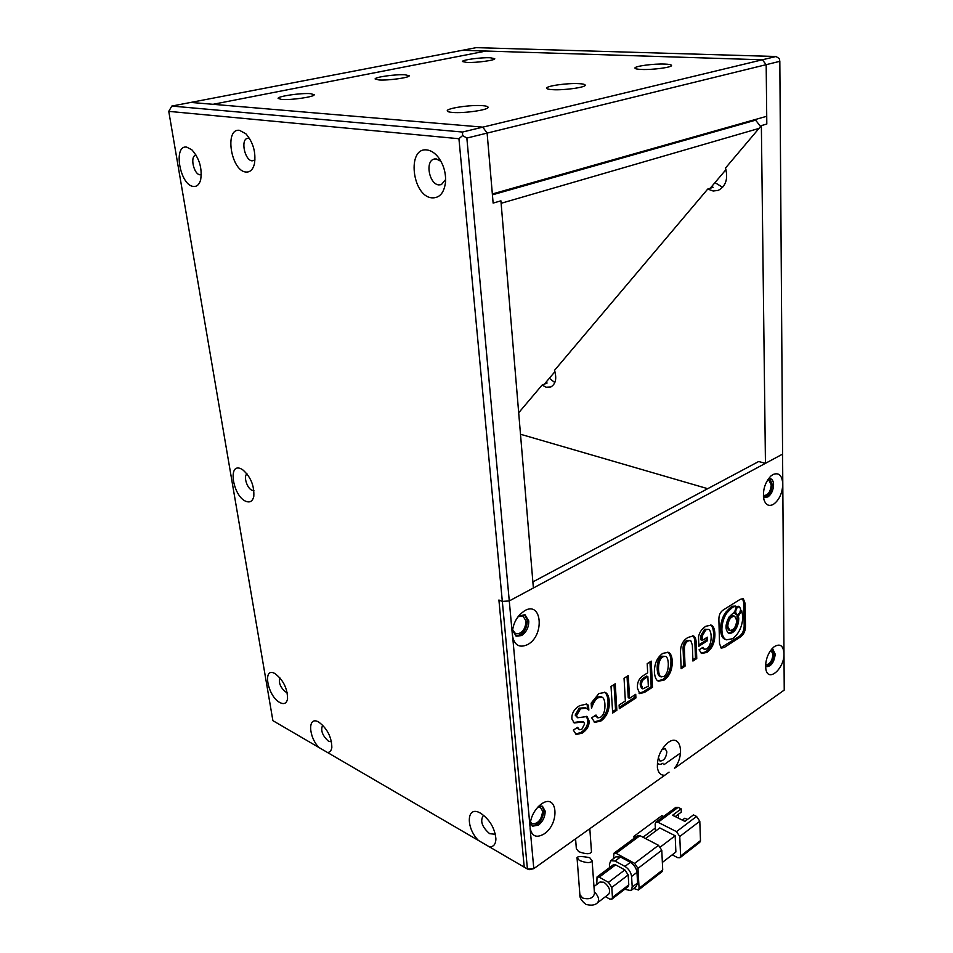 <?xml version="1.0" encoding="UTF-8"?>
<svg xmlns="http://www.w3.org/2000/svg" width="953" height="953" viewBox="0 0 953 953"><rect width="100%" height="100%" fill="white"/><g stroke="black" fill="none" stroke-linecap="round" stroke-linejoin="round"><path stroke-width="1.43" d="M658.356 757.695L660 761.006C663.824 760.923 666.111 757.885 666.874 751.893L665.23 748.713L661.847 749.689M664.003 764.651L680.537 752.989M440.953 161.343L436.212 158.901L433.806 159.163C424.883 161.653 429.362 184.358 438.821 184.906L441.382 184.632L445.647 179.509M249.507 138.376L247.292 138.352C240.406 139.996 244.873 160.497 252.14 160.854L255.011 159.913M483.933 815.518L483.135 815.851C479.978 821.212 482.147 827.144 489.616 833.672L494.369 834.173L495.179 833.434M322.686 725.162C320.387 730.224 322.328 735.585 328.511 741.255L331.501 741.744M279.813 677.69C278.479 682.682 280.349 687.387 285.423 691.818L287.163 692.331M247.101 473.986C243.11 475.761 247.065 488.627 252.104 490.295L253.903 490.473M196.127 155.184L195.508 155.303C189.826 156.626 193.9 174.399 199.927 174.78L201.321 174.637M431.9 197.843C439.607 198.212 444.169 192.935 445.551 181.987C445.992 172.696 443.538 164.416 438.189 157.15C434.723 152.849 430.982 150.443 426.98 149.955C406.621 146.953 412.018 196.282 431.9 197.843M245.862 172.017C250.055 172.398 252.926 169.67 254.439 163.856C256.083 152.397 253.224 142.354 245.85 133.754L239.501 130.347C224.217 127.952 231.007 170.98 245.862 172.017M489.473 846.895C493.571 846.883 495.715 844.239 495.917 838.95C494.845 828.169 489.759 819.604 480.657 813.231L479.931 812.849C466.553 805.499 465.564 827.526 478.418 840.451L524.233 867.159L498.907 600.021L502.326 601.414L509.271 600.938L466.851 138.066L487.114 133.098L493.13 203.084L500.921 200.833L533.382 587.989L509.271 600.938L512.428 635.413C514.239 645.241 519.29 648.302 527.593 644.609C544.854 635.663 542.043 600.473 524.638 610.706L520.052 614.316C515.192 619.712 512.619 626.026 512.345 633.269L529.987 826.346C530.416 817.555 533.978 810.288 540.661 804.546L541.483 803.951C557.672 792.384 560.173 823.559 544.103 833.935C536.372 838.378 531.691 836.329 530.059 827.764L533.799 868.636L664.813 775.218C660.763 775.468 658.297 772.954 657.403 767.665C657.01 757.599 660.56 749.237 668.065 742.601L668.375 742.387C680.466 733.322 685.302 754.657 674.51 768.309L784.236 690.067L783.985 653.603C784.593 668.22 768.499 682.729 765.938 669.614L765.545 666.242C765.962 657.951 768.868 651.411 774.277 646.646C780.09 643.263 783.33 645.586 783.985 653.603L782.794 484.148C782.294 493.451 779.125 500.218 773.288 504.435C768.809 506.627 765.688 504.971 763.913 499.479C762.471 490.557 764.782 482.754 770.822 476.083L772.99 474.523C778.899 472.223 782.163 475.428 782.794 484.148L782.58 454.128L765.45 463.337L761.364 125.605L766.808 124.033L766.176 64.673L487.114 133.098L482.802 127.142L487.114 133.098L492.344 193.971L766.724 116.29L766.176 64.673L762.34 59.789L462.515 132.038L171.826 106.057L190.803 102.424L482.802 127.142L213.043 104.306L485.97 51.045L762.34 59.789L766.176 64.673L779.828 61.326L782.58 454.128L509.271 600.938L502.326 601.414L527.426 869.017L529.606 869.66L533.799 868.636L527.426 869.017L524.233 867.159L498.907 600.021L502.326 601.414L458.929 138.721L462.622 135.552L462.515 132.038M327.558 752.525C329.952 752.322 331.382 750.607 331.847 747.366C331.573 736.967 327.236 728.557 318.826 722.124L318.373 721.886C307.759 715.929 308.284 736.419 318.826 747.438L478.418 840.451M279.848 702.54C284.042 704.672 286.615 703.445 287.556 698.883C287.472 688.411 283.291 679.977 274.988 673.604L274.833 673.509C262.194 666.373 267.483 696.214 279.848 702.54M246.112 501.397C250.115 502.839 252.676 501.159 253.796 496.382C254.38 485.518 250.603 476.583 242.467 469.567L240.621 468.614C227.374 462.872 233.235 496.847 246.112 501.397M193.304 186.431C196.83 186.836 199.272 184.644 200.654 179.855C202.358 168.347 199.403 158.317 191.815 149.764L186.717 147.131C172.862 144.653 179.855 185.275 193.304 186.431M530.428 821.736L532.227 823.785C538.123 823.904 541.59 819.711 542.614 811.217L540.339 807.203L537.968 806.977M512.643 629.647L515.633 633.828C521.791 634.007 525.27 629.778 526.08 621.13L522.911 615.924L517.991 616.77M458.929 138.721L168.764 111.358L272.892 720.659L318.826 747.438M466.851 138.066L462.622 135.552M168.764 111.358L171.826 106.057M452.604 112.442C464.159 113.514 489.175 109.809 488.079 107.236C487.936 106.45 486.066 105.914 482.444 105.652C470.83 104.663 446.397 108.261 447.255 110.87C447.35 111.644 449.137 112.168 452.604 112.442M552.597 89.665C563.938 90.452 586.238 87.307 585.19 85.103C584.999 84.352 582.95 83.864 579.007 83.65C567.619 82.923 545.831 85.984 546.677 88.212C546.819 88.951 548.785 89.427 552.597 89.665M641.333 69.45C652.412 70.01 672.508 67.306 671.52 65.412C671.293 64.697 669.077 64.244 664.884 64.077C653.782 63.565 634.114 66.21 634.948 68.128C635.127 68.819 637.259 69.259 641.333 69.45M466.791 62.445C475.976 62.934 495.596 60.277 494.774 58.681L490.259 57.752C481.027 57.311 461.764 59.908 462.443 61.528L466.791 62.445M379.056 79.969C388.336 80.624 410.028 77.586 409.171 75.763L405.061 74.775C395.721 74.167 374.446 77.133 375.125 78.98L379.056 79.969M281.576 99.434C290.844 100.327 315.062 96.789 314.18 94.704L310.511 93.656C301.16 92.834 277.43 96.289 278.097 98.397L281.576 99.434M589.812 828.693L591.491 851.994C590.002 854.353 585.738 854.245 578.697 851.648L576.339 848.658L575.576 838.843M597.757 902.574L608.657 894.236C610.813 890.567 609.253 886.576 603.988 882.24L599.973 882.037M589.728 857.688C582.533 856.27 578.292 856.199 577.018 857.474L579.364 860.416C586.369 863.132 590.622 863.275 592.123 860.833L589.728 857.688M605.489 896.666L609.575 899.001L611.802 899.203L612.445 897.44L611.79 887.434L608.455 882.335L599.211 877.153L597.043 876.951L596.792 884.432M613.351 864.764L615.626 864.847L599.211 877.153M615.626 864.847L624.87 869.91L628.182 874.937L628.777 884.884L628.122 886.647L611.921 899.12M609.634 867.54L609.42 864.311L610.766 860.69L615.09 861.035L624.965 866.408C628.766 868.874 630.969 872.233 631.589 876.486L632.22 887.112L630.898 890.626L624.691 889.28M615.948 856.842L620.486 856.997L630.362 862.334C634.162 864.776 636.366 868.123 636.973 872.364L637.581 882.966L636.259 886.481L631.136 890.447M613.529 858.641L613.982 853.197L616.126 853.364L634.638 863.358L637.962 868.386L639.082 888.267L638.427 890.019L633.697 888.458M637.724 835.614L639.987 835.662L658.487 845.299L661.775 850.231L662.716 869.922L662.049 871.661L638.546 889.923M662.359 862.429L675.88 852.006L675.165 835.757L660.417 846.967M675.165 835.757L659.786 827.931L645.55 838.557M672.222 854.829L677.631 857.652L679.906 857.771L680.585 856.044L679.763 836.508L676.511 831.635L658.035 822.284L655.867 822.177L655.152 823.988L655.509 831.123M643.001 837.234L655.354 828.026M658.035 822.284L678.119 807.37L681.169 808.871L672.592 815.256L684.897 821.391L693.474 814.91L696.572 816.435L699.8 821.224L700.491 840.594L699.788 842.321L680.025 857.688M663.574 816.471L661.918 815.637L633.924 836.341L635.58 837.199M634.031 838.342L633.924 836.341M675.272 816.602L681.3 812.099L681.169 808.871M678.417 814.255L678.536 817.019L677.571 817.745M678.119 807.37L675.844 807.382M687.399 819.497L684.802 818.222L682.3 820.104M711.796 186.371L713.118 187.312L707.745 189.051L713.178 191.017L718.24 190.386C725.864 186.252 728.283 178.807 725.507 168.038L761.364 125.605M546.069 382.141L547.105 383.023L542.066 385.107L546.212 387.228L550.905 386.918C555.718 383.976 556.921 378.472 554.503 370.383L707.745 189.051M765.593 664.658L765.771 664.741C769.738 664.527 772.156 661.06 773.026 654.33L770.894 650.125M763.353 495.107L764.08 495.465C768.118 495.25 770.512 491.76 771.263 484.97L768.702 479.824L767.784 479.728M762.34 59.789L462.384 50.295L476.166 47.65L776.016 56.501L762.34 59.789M748.331 121.496L750.416 121.639M744.948 123.187L742.863 123.044M497.585 192.494L497.657 193.34M542.066 385.107L518.694 412.756M520.493 434.246L707.722 488.686M722.636 187.336L714.976 182.619M554.837 382.582L549.369 378.246M776.016 56.501L779.28 58.586L779.828 61.326M532.882 581.902L758.648 461.526L765.45 463.337M758.993 128.417L501.123 203.299M544.366 384.154L554.932 371.67M710.199 188.265L725.983 169.61M760.577 126.535L755.622 120.161L492.415 194.829M190.803 102.424L213.043 104.306L485.97 51.045L462.384 50.295L190.803 102.424M512.535 630.433L516.24 636.187L521.565 635.568C526.425 632.196 528.82 627.324 528.772 620.951L524.972 614.685L518.468 616.138M524.341 614.482L527.414 620.379C526.652 630.219 522.673 635.365 515.49 635.806M530.237 822.82L532.679 826.156L538.409 825.143C542.924 821.474 545.176 816.769 545.152 811.063L542.436 806.226L538.731 806.214M541.912 806.024L543.865 810.36C542.841 820.056 538.85 825.155 531.893 825.643M765.545 666.064L766.498 666.683C771.263 666.421 774.17 662.264 775.218 654.187L772.859 649.196L771.763 649.041M772.192 649.053L773.943 653.71C773.121 661.084 770.429 665.301 765.878 666.35M763.413 496.37L764.949 497.406L767.856 496.954C771.37 494.44 773.276 490.39 773.574 484.803C773.455 481.408 772.43 479.359 770.489 478.632L768.511 478.692M769.738 478.501L772.228 484.434C771.537 491.843 768.916 496.096 764.354 497.156M663.026 763.198C660.655 764.759 658.761 764.687 657.344 762.996M611.028 686.434L612.672 713.023L616.853 710.319L615.245 683.777L611.028 686.434M591.682 717.8L594.791 722.374L600.938 721.004C606.775 716.704 609.586 710.14 609.336 701.325C608.848 696.333 607.466 693.355 605.191 692.402L598.937 693.522L591.158 703.123L591.515 708.27C593.326 702.778 595.542 699.276 598.174 697.787L602.01 697.167C603.618 697.846 604.583 700.086 604.905 703.898C605.274 710.521 603.773 715.012 600.414 717.359L597.853 717.871L595.994 715.036L591.682 717.8M588.513 705.327L586.703 704.088L579.591 705.685C574.028 709.199 571.466 713.642 571.907 719.015L574.194 722.97L583.641 721.897L584.606 723.911L581.795 729.379L579.436 729.736L577.649 727.342L573.337 730.105L576.16 734.477L582.164 733.167C586.953 729.974 589.276 725.912 589.121 721.004L587.108 716.537L577.637 717.764L576.494 715.703L580.508 708.806L586.166 708.162L588.847 710.092L588.513 705.327L586.143 703.898M745.055 603.237L743.257 598.579L740.219 599.342L723.553 609.765C720.337 611.802 718.788 615.126 718.884 619.736L719.527 643.656L721.302 648.171L724.506 647.325L740.981 636.58C744.055 634.09 745.556 630.398 745.484 625.49L745.055 603.237L743.745 602.772L742.53 598.472M619.105 705.041L619.331 708.71L635.925 697.965L635.722 694.32L629.564 698.299L628.277 675.57L624.048 678.238L625.359 701.003L619.105 705.041M643.728 675.332C639.129 678.107 637.045 682.384 637.45 688.173L639.725 693.641L644.597 692.343L652.495 687.232L651.221 661.132L647.206 663.657L647.671 672.83L643.728 675.332M664.003 680.156C669.602 676.189 672.365 669.804 672.282 661.013C671.901 656.105 670.614 653.21 668.398 652.352L662.788 653.353C657.093 657.463 654.294 663.824 654.401 672.425C654.89 677.369 656.224 680.287 658.404 681.157L664.003 680.156L662.68 679.608C668.291 675.641 671.043 669.268 670.96 660.477L672.282 661.013M696.25 643.894C696.178 639.284 695.225 636.628 693.391 635.913L688.114 637.414C682.527 640.547 680.013 646.11 680.585 654.115L681.157 668.672L685.052 666.147L684.433 650.065C684.159 645.586 685.41 642.548 688.161 640.952L690.639 640.368L692.355 645.026L692.926 661.048L696.75 658.571L696.25 643.894L694.928 643.382C694.868 639.344 694.129 636.795 692.7 635.758M699.049 649.851L701.849 653.555L706.947 652.328C712.284 648.469 714.941 642.37 714.917 634.031C714.643 628.932 713.416 625.966 711.224 625.144L705.887 626.24C701.932 628.73 699.478 632.232 698.537 636.723L698.847 646.229L707.471 640.714L707.352 637.176L702.301 640.392L702.17 636.116L705.923 629.742L708.532 629.373C710.056 629.957 710.938 632.268 711.164 636.306C711.188 642.358 709.747 646.527 706.84 648.814L704.481 649.35L703.016 647.301L699.049 649.851M664.813 775.218L669.066 772.144M701.194 653.222L705.637 651.816L706.947 652.328M704.481 649.35L702.135 647.873M702.301 640.392L700.991 639.892L700.848 635.615L704.601 629.242L705.923 629.742M704.601 629.242L708.532 629.373M700.848 635.615L702.17 636.116M698.811 644.907L706.149 640.213L706.078 637.986M706.149 640.213L707.471 640.714M705.637 651.816C710.974 647.957 713.63 641.869 713.594 633.542L714.917 634.031M713.594 633.542C713.344 628.968 712.332 626.109 710.545 624.977M692.879 659.702L695.44 658.058L694.928 643.382M695.44 658.058L696.75 658.571M681.109 667.314L683.73 665.623L683.11 649.541C682.836 645.062 684.075 642.024 686.839 640.44L688.161 640.952M686.839 640.44L690.639 640.368M683.11 649.541L684.433 650.065M683.73 665.623L685.052 666.147M657.713 680.799L662.68 679.608M670.96 660.477C670.614 656.093 669.542 653.329 667.755 652.162M665.611 656.367L661.62 656.224C658.44 658.404 656.974 662.752 657.201 669.244C657.487 673.449 658.368 675.856 659.857 676.451L663.836 676.559C666.921 674.236 668.41 669.899 668.303 663.55C668.041 659.369 667.148 656.974 665.611 656.367L662.943 656.76C659.762 658.952 658.297 663.288 658.535 669.792C658.809 673.997 659.69 676.404 661.179 676.999M661.62 656.224L662.943 656.76M657.201 669.244L658.535 669.792M639.07 693.248L643.275 691.783L651.173 686.672L649.958 661.93M651.173 686.672L652.495 687.232M647.861 676.606L646.527 676.046L643.37 678.071C641.024 679.489 639.987 681.776 640.261 684.957L641.524 688.304L642.846 688.864L648.338 686.184L647.861 676.606L644.693 678.631C642.346 680.049 641.309 682.348 641.595 685.517L642.846 688.864M640.261 684.957L641.595 685.517M643.37 678.071L644.693 678.631M629.564 698.299L628.241 697.715L627.026 676.356M619.247 707.317L634.603 697.393L634.484 695.13M634.603 697.393L635.925 697.965M720.694 647.79L739.671 636.092C742.744 633.602 744.245 629.909 744.174 625.013L743.745 602.772M734.31 612.04L735.466 614.089L736.776 614.554C738.932 614.459 740.207 612.624 740.612 609.05L739.445 606.68C737.3 606.787 736.026 608.633 735.621 612.207L736.776 614.554M739.445 606.68L738.134 606.215L736.002 607.073M738.873 613.732L736.967 615.769L737.288 621.213C735.728 628.468 732.702 632.399 728.223 633.03M736.431 606.453L735.108 605.989C732.512 607.132 733.762 603.547 725.769 612.255C719.086 621.201 718.812 637.533 725.233 639.344L726.543 639.832L732.714 638.701C739.028 633.65 742.399 626.3 742.84 616.639L741.684 610.611L738.277 616.234C738.492 618.294 739.051 616.138 738.504 622.309C736.538 629.862 733.333 633.554 728.866 633.364C724.995 630.064 725.09 624.584 729.152 616.936C732.607 613.446 734.31 612.171 734.275 613.113L736.431 606.453C733.822 607.597 735.085 604.023 727.091 612.731C720.408 621.69 720.123 638.034 726.543 639.832M734.692 616.257L733.381 615.781C729.462 615.96 727.139 619.295 726.412 625.764L728.485 629.945L729.807 630.433C733.715 630.255 736.038 626.931 736.776 620.463L734.692 616.257C730.784 616.436 728.461 619.772 727.723 626.252L729.807 630.433M736.967 615.769L738.277 616.234M740.529 610.194L741.684 610.611M587.477 708.901L587.191 704.72M577.637 717.764L575.171 715.084L579.174 708.198L580.508 708.806M579.174 708.198L585.154 707.698M575.171 715.084L576.494 715.703M575.433 734.048L580.842 732.547C585.63 729.355 587.953 725.304 587.798 720.385L589.121 721.004M587.798 720.385L586.464 716.334M580.842 732.547L582.164 733.167M579.436 729.736L576.839 727.854M573.48 722.553L579.472 721.683L580.794 722.303M579.472 721.683L583.641 721.897M594.064 721.957L599.616 720.397L600.938 721.004M597.853 717.871L595.089 715.62M591.265 704.72L596.84 697.191L598.174 697.787M596.84 697.191L600.688 696.572L602.01 697.167M599.616 720.397C605.453 716.096 608.252 709.544 608.014 700.729L609.336 701.325M608.014 700.729C607.573 696.298 606.43 693.45 604.583 692.2M612.588 711.629L615.531 709.723L613.994 684.564M615.531 709.723L616.853 710.319M577.018 857.474L579.865 894.545L582.557 897.988C589.085 899.787 593.064 898.334 594.481 893.616L592.123 860.833M586.238 904.48C591.444 905.755 595.22 905.171 597.567 902.729C599.64 899.906 598.567 896.237 594.338 891.71M624.87 869.91L608.455 882.335M632.22 887.112L637.581 882.966M631.589 876.486L636.973 872.364M624.965 866.408L630.362 862.334M615.09 861.035L620.486 856.997M612.445 897.44L628.777 884.884M628.182 874.937L611.79 887.434M662.716 869.922L639.082 888.267M637.962 868.386L661.775 850.231M658.487 845.299L634.638 863.358M616.126 853.364L639.987 835.662M696.572 816.435L676.511 831.635M679.763 836.508L699.8 821.224M700.491 840.594L680.585 856.044M643.275 691.783L644.597 692.343M744.174 625.013L745.484 625.49M739.671 636.092L740.981 636.58M723.196 646.825L724.506 647.325M726.412 625.764L727.723 626.252M734.346 611.755L735.621 612.207M439.547 159.032L438.189 157.15M434.747 158.925L433.806 159.163M247.935 138.209L247.292 138.352M593.969 886.564L600.164 881.894M597.043 876.951L613.458 864.681M610.766 860.69L616.162 856.676M579.865 894.545C579.495 897.678 581.461 900.907 585.75 904.242M613.982 853.197L637.831 835.543M675.951 807.298L655.867 822.177M584.844 707.555L586.166 708.162"/></g></svg>
